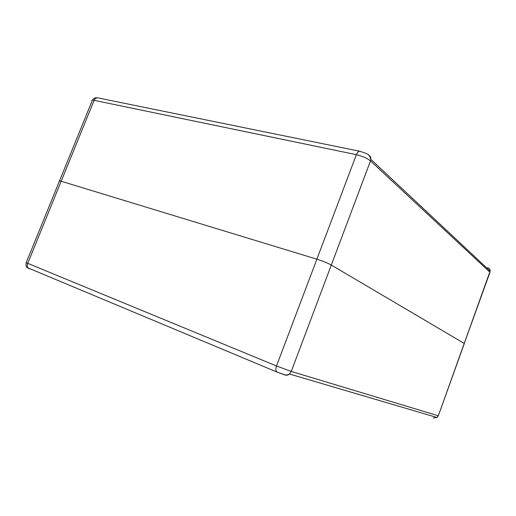 <?xml version="1.0" encoding="UTF-8"?>
<svg xmlns="http://www.w3.org/2000/svg" width="516" height="516" viewBox="0 0 516 516"><rect width="100%" height="100%" fill="white"/><g stroke="black" fill="none" stroke-linecap="round" stroke-linejoin="round"><path stroke-width="0.77" d="M489.736 272.938L464.245 343.443L331.304 265.043C327.647 263.057 322.842 261.102 316.876 259.193L61.178 181.251L316.876 259.193C322.842 261.102 327.647 263.057 331.304 265.043L464.336 343.501L438.355 415.664M59.398 181.2C58.714 180.677 59.308 180.697 61.178 181.251C59.308 180.697 58.714 180.677 59.398 181.2L26.2 262.715L276.512 365.973L291.269 371.43L438.213 415.748L436.968 417.489L433.446 418.005M277.46 372.255L284.716 374.919C286.361 375.538 287.947 375.235 289.476 374.016L291.269 371.43L370.494 160.902C367.147 158.212 362.445 156.135 356.382 154.671L276.512 365.973C275.518 369.011 275.699 371.043 277.053 372.088L277.363 372.217M487.626 267.675C489.271 268.23 490.103 269.371 490.123 271.106L489.903 272.177L370.494 160.902L370.849 159.367C368.65 153.852 369.237 154.529 360.084 151.311C358.678 151.027 357.446 152.149 356.382 154.671L94.118 100.33L27.677 263.534C26.903 265.888 27.361 267.604 29.057 268.681L29.425 268.836M359.723 151.24L98.072 97.924C96.363 97.576 95.047 98.382 94.118 100.33C92.196 99.956 91.506 100.181 92.054 101.013L59.54 180.839M26.129 262.863C25.948 266.153 26.239 267.694 27.013 267.494L277.053 372.088L284.645 374.784C285.716 375.3 287.322 375.048 289.476 374.016L436.968 417.489L438.316 415.78L490.123 271.106L370.849 159.367C370.959 157.335 370.198 155.903 368.566 155.064M97.543 97.827L95.782 97.795C94.357 98.453 94.757 97.266 92.396 100.162"/></g></svg>
